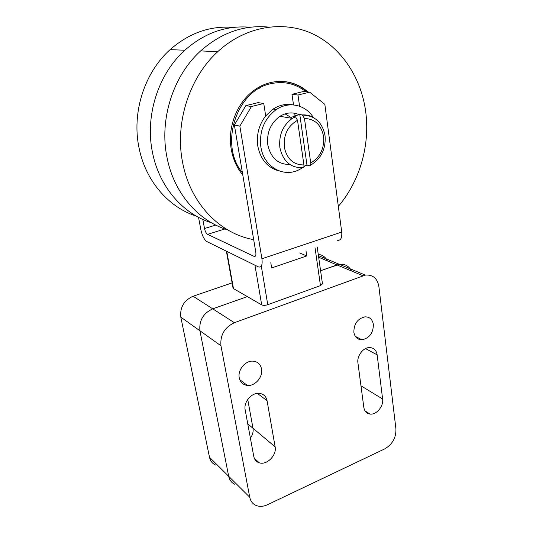 <?xml version="1.0" encoding="UTF-8"?>
<svg xmlns="http://www.w3.org/2000/svg" width="533" height="533" viewBox="0 0 533 533"><rect width="100%" height="100%" fill="white"/><g stroke="black" fill="none" stroke-linecap="round" stroke-linejoin="round"><path stroke-width="0.8" d="M268.352 27.07C243.854 24.765 221.282 32.713 200.641 50.921C172.839 76.026 159.174 119.805 166.996 157.408C173.891 193.252 198.536 221.108 227.638 229.87M259.451 88.225L258.285 87.545M242.781 174.957C236.885 167.868 233.048 159.36 231.275 149.433C227.265 127.56 236.919 102.496 254.121 90.277C271.084 77.665 293.516 78.831 307.887 91.962M211.414 222.747C183.192 214.026 159.347 187.123 152.545 152.738C144.816 116.48 157.901 74.393 184.804 50.242C204.625 32.853 226.392 25.184 250.11 27.25M196.331 216.125C168.941 207.464 145.842 181.44 139.146 148.407C131.518 113.402 144.07 72.888 170.12 49.622C189.182 32.966 210.209 25.564 233.194 27.423M338.328 206.384C359.295 181.8 369.862 146.622 365.918 113.382C361.854 78.877 341.959 47.55 312.465 33.739C283.01 20.061 245.387 26.124 217.784 51.648C189.008 77.791 174.717 123.409 182.612 162.458C190.234 203.553 220.149 233.86 253.675 239.617M292.437 118.313L285.035 113.882M275.128 446.854C276.967 455.155 266.84 465.449 259.318 462.817C256.32 461.845 254.468 459.693 253.761 456.368L245.173 409.864C243.388 401.989 251.929 392.195 259.498 393.367C263.635 394 266.167 396.459 267.08 400.736L275.128 446.854L252.995 428.265C253.521 431.643 252.655 434.935 250.397 438.139C252.655 434.935 253.521 431.643 252.995 428.265L247.738 399.477L252.995 428.265L247.758 423.868M360.994 339.334L361.054 339.781M232.102 282.883L193.093 296.241C183.938 300.405 179.854 307.374 180.827 317.148L209.476 457.221C210.315 460.958 212.367 463.57 215.625 465.056M249.724 497.209L220.955 345.77C220.042 335.117 224.513 327.429 234.373 322.705L365.345 275.101C372.847 274.535 377.357 278.333 378.876 286.474L395.926 428.898C396.179 437.68 392.428 444.355 384.686 448.913L267.579 504.691C263.469 506.583 259.664 506.85 256.153 505.491C252.709 503.985 250.563 501.227 249.724 497.209L228.69 476.315L199.928 330.773C198.976 320.573 203.253 313.264 212.74 308.84L247.192 296.674L212.74 308.84C203.253 313.264 198.976 320.573 199.928 330.773L228.69 476.315C229.536 480.186 231.635 482.871 234.98 484.37C231.635 482.871 229.536 480.186 228.69 476.315L209.476 457.221M327.435 260.923C325.47 256.999 322.405 254.821 318.248 254.381M362.9 275.748L337.029 264.934L339.401 264.328L320.586 270.737L337.029 264.934L318.661 257.252M313.291 117.433C305.542 104.734 288.906 100.884 276.274 109.551C264.308 118.573 259.171 130.998 260.85 146.815C263.615 166.736 283.303 177.929 299.086 169.741L302.711 167.682C303.69 167.742 304.096 166.829 303.917 164.944L297.507 120.291L295.482 116.76L292.857 116.321L299.786 114.535L302.304 114.935L304.463 118.473L310.732 162.985C310.899 164.864 310.486 165.776 309.486 165.716L306.981 165.083L303.95 166.269M279.479 171.033C267.852 168.042 260.624 159.727 257.805 146.089C256.28 134.869 258.911 124.809 265.694 115.908L273.129 109.065C279.572 104.928 286.254 103.535 293.177 104.888M289.905 164.51C278.199 164.564 270.831 158.035 267.806 144.929C266.553 132.677 270.597 123.13 279.938 116.301C286.294 112.45 292.644 111.89 298.993 114.608M299.786 114.535L306.981 165.083M305.995 250.816L306.755 255.947L271.637 267.952L270.791 262.736M306.755 255.947L299.693 252.948M233.088 288.366L261.69 304.896C263.229 305.556 265.254 305.489 267.759 304.703L320.473 285.621L322.465 283.869L317.195 247.019M303.81 166.916L305.189 165.85M245.84 105.627L234.367 124.995L239.85 126.114L251.449 106.507L245.84 105.627L258.039 102.636L263.755 103.475L265.694 115.908M251.449 106.507L263.755 103.475M309.66 92.162L303.557 91.476L291.984 94.314L297.994 95.034L309.66 92.162L324.844 104.361L341.726 232.055C342.179 238.058 340.687 240.783 337.249 240.23M299.579 106.234L297.994 95.034M291.984 94.314L293.516 104.921M294.716 113.243L295.035 115.481M198.523 217.324L200.934 230.056C202.267 235.926 204.279 239.783 206.977 241.629L258.452 266.913C261.496 267.679 262.656 264.961 261.916 258.765L239.85 126.114M234.367 124.995L255.807 252.282C256.18 255.394 255.613 256.759 254.088 256.38L207.57 234.353C206.211 233.447 205.192 231.502 204.519 228.524L202.806 219.429M353.859 332.239C353.892 323.804 357.59 318.674 364.958 316.842C369.649 316.829 372.454 319.374 373.38 324.484C373.247 333.112 369.409 338.215 361.867 339.801C357.45 339.648 354.778 337.129 353.859 332.239M239.25 377.777C237.538 370.109 245.227 360.661 252.742 361.127C257.519 361.487 260.45 364.092 261.53 368.923C263.215 376.831 255.027 386.412 247.345 385.432C242.988 384.846 240.29 382.294 239.25 377.777M382.621 399.004C383.787 406.246 376.305 415.154 369.915 414.061C366.517 413.475 364.492 411.249 363.826 407.372L357.923 362.873C356.764 355.904 363.279 347.363 369.576 347.549C373.82 347.769 376.338 350.208 377.144 354.865L382.621 399.004L360.961 385.799M351.434 270.957C348.882 265.947 344.878 263.735 339.401 264.328L318.428 255.62M301.138 87.325C295.828 84.087 290.092 82.142 283.922 81.496M305.895 91.736C295.642 83.614 284.029 80.916 271.044 83.661C236.366 90.004 218.863 145.169 242.395 172.665M220.955 345.77L180.827 317.148M234.373 322.705L193.093 296.241M295.355 116.727L292.337 118.379C282.816 125.388 278.666 135.162 279.892 147.714C283.01 161.332 290.612 167.988 302.704 167.682M314.657 118.293C310.919 115.761 306.801 114.635 302.304 114.935M310.732 162.985C320.153 157.288 324.437 148.474 323.584 136.541C321.292 124.902 314.923 118.886 304.463 118.473M297.507 120.291C287.72 126.008 283.336 135.016 284.349 147.315C286.967 159.074 293.496 164.95 303.917 164.944M261.69 304.896L254.954 265.201M261.303 266.08L267.759 304.703M233.541 288.933L226.772 251.356M320.473 285.621L315.023 247.758M261.916 258.765L341.726 232.055M255.58 255.833L254.021 256.353M224.906 228.963L207.57 234.353M215.738 225.073L204.519 228.524M377.144 354.865L365.531 348.575M267.08 400.736L257.372 393.374M184.804 50.242L170.12 49.622M217.784 51.648L200.641 50.921M307.348 91.903C299.386 84.974 290.172 81.456 279.705 81.356M276.274 109.551L273.129 109.065M295.482 116.76L292.337 118.379L279.938 116.301M325.043 135.728C322.458 122.463 315.016 115.581 302.717 115.088M325.043 135.768C326.023 148.947 321.172 158.767 310.479 165.23M226.378 251.163L233.101 288.433M255.547 255.893L254.088 256.38M369.915 414.061L365.038 410.896M259.318 462.817L254.354 458.347M365.345 275.101L339.401 264.328M247.345 385.432L239.79 379.696M361.867 339.801L355.311 336.33"/></g></svg>
